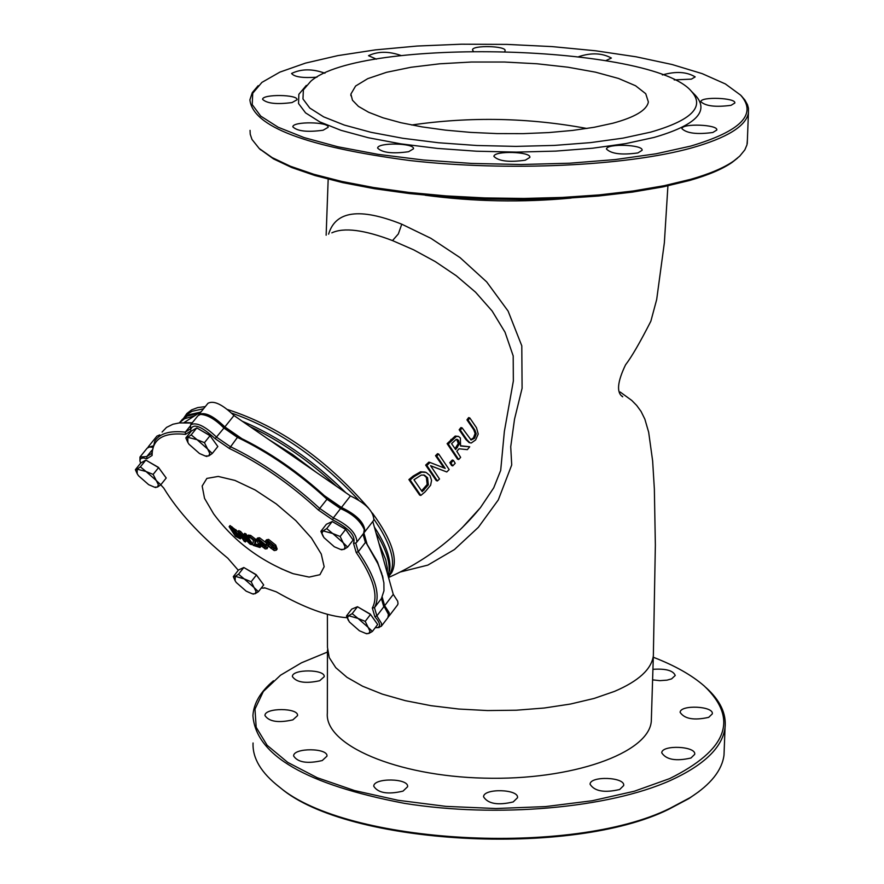 <?xml version="1.0" encoding="UTF-8"?>
<svg xmlns="http://www.w3.org/2000/svg" width="884" height="884" viewBox="0 0 884 884"><rect width="100%" height="100%" fill="white"/><g stroke="black" fill="none" stroke-linecap="round" stroke-linejoin="round"><path stroke-width="1.33" d="M471.282 442.983L475.636 439.934L478.222 434.033L476.498 427.745L469.791 417.933L468.111 420.187L474.852 430.044L476.244 433.823L474.609 438.21L471.128 440L462.122 427.889L460.321 430.11L467.061 439.912L470.023 442.818L471.282 442.983M470.664 439.768L473.459 437.867L475.095 433.48L473.713 429.701L466.951 419.845L468.631 417.591L469.791 417.933M468.111 420.187L466.951 419.845M462.122 427.889L460.962 427.547L459.161 429.768L460.321 430.11M469.139 442.553L465.912 439.569L459.161 429.768M446.785 471.968L449.171 469.57L438.696 454.056L436.707 456.045L445.216 468.398L430.055 462.476L426.85 465.459L437.414 480.962L439.514 479.006L430.574 465.691L446.785 471.968L430.663 465.802M430.055 462.476L428.884 462.111L425.668 465.094L426.85 465.459M436.707 456.045L435.536 455.691L437.525 453.691L438.696 454.056M443.978 467.912L435.536 455.691M437.414 480.962L436.243 480.598L425.668 465.094M410.121 479.968L420.817 495.449L425.049 491.913L430.63 485.217L431.569 480.332L429.989 475.603L426.099 472.421L421.745 472.166L414.342 476.465L410.121 479.968L408.905 479.581L413.137 476.078L420.552 471.791L424.972 472.078M420.817 495.449L419.635 495.073L408.905 479.581M428.353 484.83L422.187 491.681L413.966 479.758L421.303 475.051L424.453 475.161L427.558 477.758L428.353 484.83L427.171 484.454L426.375 477.382L423.668 474.951M421.613 490.786L427.171 484.454M467.349 449.647L469.724 446.774L460.564 446.022L460.398 438.011L458.553 436.442L456.354 436.42L448.276 444.011L458.674 459.536L460.641 457.359L456.807 451.293L459.039 448.785L467.349 449.647M451.58 443.669L456.188 439.414L457.326 439.436L458.564 440.464L459.437 443.867L455.669 449.569L451.58 443.669M455.039 448.63L458.288 443.514L456.663 439.337M459.437 443.867L458.288 443.514M458.674 459.536L457.536 459.183L447.116 443.657L455.194 436.066L458.277 436.364M448.276 444.011L447.116 443.657M469.724 446.774L460.674 445.779M452.752 465.89L455.216 463.282L453.415 460.387L452.265 460.034L449.801 462.63L450.951 462.984L452.752 465.89L451.602 465.525L449.801 462.63M453.415 460.387L450.951 462.984M331.82 232.857C343.92 227.221 364.153 229.796 392.507 240.592L413.646 249.829L435.282 261.598L456.266 275.742L475.537 292.184L492.112 310.98L505.029 332.207L513.195 355.932L513.35 381.004L504.355 431.458L500.687 470.398L493.714 487.858L480.443 507.637L462.133 527.759M389.181 575.882L391.689 572.633C398.474 559.771 392.032 539.914 372.374 513.052M368.573 508.156C325.997 458.984 278.99 426.11 227.575 409.535M205.287 406.607L197.718 407.59L191.552 409.911L186.889 413.502L183.817 417.988M400.353 571.981L427.834 565.119L454.431 549.55L478.366 527.317L498.289 499.935L511.714 464.973L510.72 446.774L514.532 419.138L522.09 388.264L521.792 345.832L508.101 311.08L486.675 281.897L460.078 257.642L430.862 238.304L401.767 224.193C359.854 207.519 335.478 210.845 328.616 234.161M201.342 411.502L194.59 415.834L184.502 418.74L179.242 422.917M373.479 520.588L373.855 520.09C373.623 511.361 365.81 503.305 350.44 495.913L316.008 472.155L292.427 454.398L268.283 439.204L233.984 415.524C222.304 404.286 213.63 400.22 207.961 403.303L199.165 414.209M159.805 434.873L156.899 436.132L148.302 446.752M397.347 605.231L398.032 603.805L397.701 601.231L393.281 594.391L387.336 573.208L387.303 567.793L385.744 559.649L378.904 543.196L372.794 521.461M268.283 439.204L316.008 472.155M233.984 415.524L224.845 426.917C213.143 415.679 204.469 411.59 198.823 414.64L198.602 415.049M350.44 495.913L341.456 507.46L324.472 495.736M241.752 438.586L224.845 426.917M364.241 532.4L364.937 531.627C364.672 522.93 356.838 514.875 341.456 507.46M378.904 543.196L387.336 573.208M393.281 594.391L384.651 605.695L382.197 597.098M366.904 543.538L363.899 533.008M388.43 616.789L389.435 615.087L389.093 612.524L384.651 605.695M152.612 446.022L147.783 447.547M184.005 422.618L194.59 415.834M192.259 422.784L184.038 422.618M273.476 680.791C260.548 691.664 253.697 703.266 252.923 715.587C255.808 755.367 306.262 784.605 404.275 803.324C497.007 818.252 608.711 808.23 670.713 780.34C704.239 764.958 722.35 747.422 725.046 727.72C726.538 713.753 720.195 700.382 706.029 687.619M653.298 657.243C674.934 665.597 691.962 675.232 704.382 686.117C738.88 719.134 727.3 749.964 669.641 778.605L634.336 791.224L592.324 800.727L545.472 806.595L495.924 808.529L446.033 806.385L398.165 800.296L354.572 790.572L317.223 777.71L287.698 762.373L267.134 745.3L256.172 727.278L254.979 709.101L263.322 691.509L280.548 675.199L301.477 662.801L327.456 652.049M724.228 749.124L724.007 755.069C722.062 770.251 710.813 784.417 690.238 797.556L669.785 808.418C572.003 856.939 346.627 844.242 279.432 787.047C261.178 772.903 252.382 758.207 253.056 742.98M651.42 717.532L651.298 721.311C648.812 753.256 571.683 780.594 484.056 778.141C396.386 776.108 324.284 744.925 327.345 712.99L327.456 650.038M319.688 680.724L324.207 676.724C325.411 669.133 292.052 668.912 292.372 676.525C296.383 682.426 305.488 683.829 319.688 680.724M652.591 679.862L659.84 680.658L667 680.15L671.597 678.879L675.232 675.486C673.288 670.536 665.851 668.481 652.922 669.31M708.692 717.355L712.316 713.874C714.018 706.084 680.271 704.471 680.116 712.338C684.503 718.935 694.028 720.604 708.692 717.355M690.956 758.019L694.714 754.339C696.459 746.162 661.895 744.538 661.729 752.792C666.193 759.699 675.928 761.444 690.956 758.019M619.673 789.5L623.684 785.556C625.397 777.036 590.147 775.644 590.048 784.219C594.523 791.302 604.402 793.058 619.673 789.5M513.195 801.943L517.505 797.733C519.107 789.047 483.515 788.064 483.548 796.793C487.979 803.832 497.858 805.556 513.195 801.943M403.016 791.125L407.601 786.738C409.038 778.119 373.556 777.589 373.744 786.23C378.065 793.047 387.822 794.683 403.016 791.125M322.24 760.549L326.969 756.151C328.262 747.82 293.311 747.599 293.61 755.953C297.809 762.439 307.345 763.975 322.24 760.549M292.858 719.863L297.554 715.62C298.781 707.664 264.603 707.554 264.946 715.521C269.034 721.676 278.338 723.123 292.858 719.863M276.968 785.114L280.725 788.097C347.545 844.971 571.429 857.579 668.624 809.346L688.956 798.55L699.122 791.456M259.664 148.921L273.543 158.921L291.764 167.551L314.991 175.529L342.771 182.645L374.462 188.712L409.314 193.552L446.453 197.033L484.929 199.055L523.759 199.563L561.926 198.535L598.446 196.027L632.414 192.104L662.989 186.889L689.465 180.513C708.305 175.12 722.559 169.054 732.195 162.336L737.521 158.114M747.411 139.484L746.98 144.81L744.825 149.904L739.709 156.159L733.676 161.043C723.985 167.794 709.653 173.883 690.691 179.319L664.061 185.717L633.298 190.966L599.12 194.911L562.357 197.43L523.947 198.458L484.863 197.939L446.133 195.905L408.751 192.414L373.678 187.541L341.788 181.441L313.842 174.292L290.471 166.269L272.15 157.595L259.211 148.49L251.973 139.429L250.227 134.235L250.05 130.368M258.15 85.693L252.272 92.643L249.896 99.837C252.824 126.611 306.196 146.855 409.999 160.556C508.256 171.651 626.535 166.059 691.741 147.904C726.979 137.882 745.864 126.257 748.416 113.053L748.461 108.29L747.488 104.732L744.88 100.002L741.223 95.748M690.603 146.114L656.116 153.783L615.286 159.562L569.672 163.208L521.118 164.512L471.625 163.429L423.27 159.993L378.065 154.357L337.843 146.777L304.14 137.606L278.151 127.23L260.714 116.08L252.216 104.61L252.725 93.251L261.918 82.389L279.863 72.123L305.521 63.107L337.798 55.626L375.457 49.88L417.137 46.045L461.459 44.2L506.974 44.399L552.213 46.609L595.75 50.797L636.16 56.808L672.072 64.51L702.205 73.648L725.377 83.947L740.582 95.096C757.621 114.191 740.958 131.197 690.603 146.114M306.306 85.416L298.858 94.29L298.538 103.55L305.566 112.876L319.831 121.915L340.992 130.324L368.33 137.738L400.883 143.86L437.414 148.413L476.454 151.208L516.422 152.114L555.682 151.109L592.645 148.214L625.839 143.595L654.005 137.451C695.841 125.307 709.697 111.351 695.597 95.56L695.111 95.063M712.858 132.478L716.78 130.047C718.515 124.556 681.984 123.097 681.907 128.644C686.713 133.34 697.023 134.622 712.858 132.478M731.024 105.329L734.803 103.03C736.482 97.826 700.868 96.378 700.813 101.649C705.52 106.124 715.598 107.351 731.024 105.329M674.183 79.914L691.399 79.129L695.189 76.897C686.735 71.759 675.796 71.118 662.37 74.952M605.816 60.642L611.374 58.057C602.159 52.996 591.308 52.532 578.81 56.642M504.841 51.239L505.096 50.675C506.466 45.88 472.343 45.007 472.52 49.847L473.205 51.04M401.181 55.57C388.883 51.161 377.998 51.206 368.517 55.692L376.462 59.162M324.925 73.217C312.406 68.665 301.289 68.753 291.576 73.471C294.328 76.963 302.781 78.201 316.947 77.184M292.063 102.555L297.035 99.748C298.317 94.422 262.239 93.98 262.592 99.34C266.902 103.505 276.725 104.577 292.063 102.555M323.113 130.224L328.119 127.318C329.478 121.716 292.527 121.196 292.836 126.832C297.278 131.241 307.367 132.379 323.113 130.224M408.629 151.705L413.469 148.799C414.961 142.998 377.424 142.258 377.645 148.092C382.231 152.744 392.562 153.949 408.629 151.705M525.306 160.192L529.847 157.396C531.472 151.551 493.813 150.512 493.902 156.402C498.631 161.197 509.096 162.468 525.306 160.192M637.883 152.932L642.071 150.313C643.784 144.589 606.501 143.274 606.479 149.053C611.286 153.871 621.761 155.164 637.883 152.932M650.624 132.147L623.032 138.136L590.512 142.622L554.323 145.418L515.891 146.39L476.774 145.495L438.574 142.755L402.861 138.291L371.026 132.313L344.307 125.064L323.666 116.865L309.765 108.036L302.969 98.942L303.367 89.903L310.77 81.262C360.937 36.741 653.066 44.52 691.454 91.361C705.178 106.743 691.564 120.346 650.624 132.147M612.822 123.23C634.999 117.218 646.856 110.124 648.37 101.958L645.74 93.715L635.552 85.748L618.502 78.455L595.551 72.179L567.915 67.206L536.986 63.77L504.256 62.013L471.316 62.024L439.702 63.803L410.983 67.272L386.573 72.3L367.766 78.643L355.611 86.024L350.893 94.069L352.473 100.246L358.451 106.389L368.705 112.301L382.993 117.804L400.916 122.721L421.966 126.876L445.492 130.136L470.741 132.401L496.93 133.583L523.195 133.639L548.699 132.578L572.622 130.423L594.225 127.274L612.822 123.23M254.725 543.704L259.498 545.174M247.354 536.223L248.249 535.085L250.669 535.406L255.598 539.207L256.238 541.041L254.946 543.384L254.714 540.345L249.774 536.544L247.354 536.223L252.294 543.516L251.41 544.643L245.078 535.019L243.796 534.488L248.713 542.235L239.741 532.654L237.884 531.737L244.216 541.351L245.432 541.958L239.918 533.737L249.874 544.003L251.41 544.643M213.597 513.814L204.524 498.333L202.16 486.045L206.867 478.421L218.215 476.432L234.945 480.421L255.111 489.957L276.272 503.924L295.842 520.643L311.466 538.047L321.268 554.047L324.163 566.743L319.92 574.711L309.146 577.086L293.145 573.694L281.035 568.688M245.664 539.936L246.327 540.831L245.432 541.958M243.796 534.488L244.691 533.361L245.973 533.892L248.028 537.428M237.884 531.737L238.779 530.599L240.636 531.516L244.735 536.124M256.669 539.163L258.04 543.24L265.2 548.92L267.101 548.688L265.576 544.842L258.625 538.875L256.669 539.163L257.553 538.024L259.52 537.737L265.543 542.345M268.018 546.599L267.101 548.688M240.603 538.665L239.542 535.98L235.011 530.765L229.133 526.709L235.475 536.323L240.326 538.842L241.431 537.616M229.133 526.709L230.039 525.56L237.951 531.649M265.587 540.964L266.493 539.815L268.581 539.384L275.731 545.096L277.167 549.041L276.272 550.202L274.825 546.257L267.675 540.533L265.587 540.964L266.924 545.085L274.228 550.588L276.272 550.202M248.183 537.693L250.327 537.726L253.211 540.002L253.222 542.831L252.26 544.102L253.233 545.362L260.007 547.505L259.222 546.467L253.774 544.82L255.819 542.257M255.343 542.168L256.238 541.041M259.222 546.467L259.885 545.616M260.007 547.505L260.791 546.511M252.26 544.102L253.144 542.964M239.741 532.654L240.636 531.516M245.078 535.019L245.973 533.892M259.167 539.991L262.868 545.406L265.288 546.765M261.973 546.544L258.227 540.179L261.631 541.428L265.487 547.318L264.449 547.914L261.973 546.544L262.868 545.406M231.022 528.643L234.768 531.262L239.144 537.395L235.906 536.047L231.022 528.643M235.906 536.047L236.802 534.897L238.691 536.024M233.741 530.422L236.802 534.897M268.106 541.638L271.83 547.141L274.493 548.434M270.935 548.29L268.581 545.373L267.211 541.903L270.769 542.964L274.626 548.865L273.488 549.572L270.935 548.29L271.83 547.141M162.07 432.066L166.557 427.381L172.933 424.243L179.341 422.906L192.049 423.027M152.38 446.928L150.346 446.984M140.269 456.674L147.109 448.221L149.352 447.017L152.313 447.249M388.153 612.988L383.49 605.297L388.441 614.358L387.888 617.64M383.07 578.302L377.457 561.826L365.059 540.864L377.822 563.583L381.601 573.042L383.888 582.832L383.965 590.799L381.424 598.567L383.789 606.822L376.871 615.894L374.473 607.651C380.938 595.606 375.534 576.965 358.263 551.738L355.755 543.074L356.893 542.036C356.583 533.384 348.738 525.328 333.345 517.869L319.765 508.488C291.112 482.134 261.233 461.492 230.127 446.531L216.613 437.193C204.878 425.955 196.204 421.845 190.568 424.873L190.535 429.348M383.49 605.297L381.523 598.402M362.993 534.146L365.39 542.511L358.263 551.738L356.164 552.401C373.402 577.506 378.794 596.037 372.319 607.982L374.473 607.651L381.424 598.567M365.059 540.864L363.103 534.013M363.998 528.278L363.899 527.792C360.164 519.449 352.771 512.974 341.721 508.344L340.55 508.609C352.451 513.759 360.363 520.764 364.285 529.638L363.667 533.273M341.721 508.344L327.467 498.499L326.992 499.239L340.55 508.609L333.345 517.869L332.716 519.914C349.169 528.267 356.097 536.058 353.512 543.295L355.755 543.074M327.467 498.499C299.068 472.288 269.399 451.801 238.481 437.027L237.442 437.381C268.537 452.276 298.394 472.896 326.992 499.239L318.45 510.057L332.716 519.914M238.481 437.027L224.304 427.237L223.939 428.055L237.442 437.381L229.354 448.475C260.272 463.304 289.974 483.835 318.45 510.057M190.911 424.442L197.905 415.778L200.436 414.419C207.475 414.74 215.309 419.281 223.939 428.055L215.155 438.663L229.354 448.475M224.304 427.237C216.348 418.994 209.033 414.695 202.392 414.364L201.53 414.386M190.137 426.176L185.32 432.154C170.06 430.431 159.905 433.381 154.844 440.994L151.761 453.415L146.821 456.542L139.97 457.039L139.948 461.216M190.458 428.895L185.32 432.154L185.485 434.364L190.955 430.906L190.612 429.734C192.911 422.883 201.088 425.856 215.155 438.663M151.849 450.321L146.821 456.542L146.91 458.741L152.103 455.459L151.761 453.415M264.272 588.092L261.244 588.081M353.512 543.295L356.164 552.401M372.319 607.982L374.838 616.634L376.871 615.894L381.534 623.43L381.347 626.226L378.043 627.607M374.838 616.634C380.164 622.833 380.971 626.513 377.269 627.662L375.258 627.662M347.081 617.706C327.842 616.457 304.24 607.838 276.261 591.827L264.548 587.761L263.41 588.147M238.304 570.291L227.829 558.235C199.254 534.721 177.894 511.339 163.761 488.101L160.744 484.808M140.578 463.249L139.904 460.244L140.876 458.476L143.296 457.956L146.91 458.741M152.103 455.459C152.103 439.138 163.231 432.099 185.485 434.364M235.089 580.678L233.299 576.666L235.221 576.335L235.144 580.788L236.26 582.501L246.183 591.175L252.415 593.827L255.1 593.739L252.47 593.849M238.536 574.224L244.15 578.876L235.221 576.335L238.536 574.224L243.818 567.506L256.415 575.009L263.697 584.943L258.437 591.661L255.1 593.739L256.062 591.551L254.106 587.595L244.15 578.876L251.144 581.749L254.106 587.595L258.437 591.661M243.818 567.506L238.558 569.959L233.299 576.666M256.415 575.009L251.144 581.749M244.669 568.014L256.216 574.677L262.537 583.363M240.813 568.909L243.144 567.826M348.473 620.557L346.451 615.993L348.616 615.728L347.478 617.861L349.357 621.927L359.423 630.778L366.02 633.552L368.794 633.485L365.987 633.552M352.197 613.64L357.998 618.413L348.616 615.728L352.197 613.64L357.501 606.733L370.507 614.446L377.667 624.513L372.396 631.43L368.794 633.485L369.954 631.298L368.109 627.32L357.998 618.413L365.214 621.375L368.109 627.32L372.396 631.43M357.501 606.733L351.733 609.109L346.451 615.993M370.507 614.446L365.214 621.375M358.363 607.242L370.241 614.082L376.451 622.789M354.13 608.115L356.804 607.01M323.036 536.223L320.87 531.339L323.058 530.897L321.931 533.295L323.898 537.56L334.329 546.776L340.66 549.472L343.953 549.395L340.484 549.428M326.726 528.599L332.704 533.494L323.058 530.897L326.726 528.599L332.218 521.527L345.644 529.428L353.125 540.047L347.644 547.119L343.953 549.395L345.125 546.997L343.18 542.754L332.704 533.494L340.152 536.511L343.18 542.754L347.644 547.119M332.218 521.527L326.351 524.289L320.87 531.339M345.644 529.428L340.152 536.511M333.257 522.135L345.39 529.096L351.854 538.257M328.848 523.118L331.412 521.914M187.828 442.42L185.828 437.934L187.762 437.326L187.894 442.53L188.999 444.254L199.497 453.514L205.309 456.022L208.801 455.912L205.121 455.978M191.187 434.884L197.077 439.702L187.762 437.326L191.187 434.884L196.789 427.922L210.038 435.702L217.84 446.519L212.259 453.492L208.801 455.912L209.751 453.37L207.618 449.017L197.077 439.702L204.447 442.674L207.618 449.017L212.259 453.492M196.789 427.922L191.419 430.994L185.828 437.934M210.038 435.702L204.447 442.674M197.917 428.574L209.862 435.425L216.613 444.829M193.806 429.624L195.917 428.42M137.142 473.636L135.374 469.691L137.153 469.161L137.208 473.758L138.501 475.747L148.667 484.675L154.479 487.172L157.54 487.051L154.402 487.161M140.379 466.851L146.026 471.515L137.153 469.161L140.379 466.851L145.838 460.1L158.579 467.636L166.225 478.012L160.8 484.775L157.54 487.051L158.369 484.653L156.247 480.487L146.026 471.515L153.131 474.41L156.247 480.487L160.8 484.775M145.838 460.1L140.81 462.962L135.374 469.691M158.579 467.636L153.131 474.41M146.843 460.697L158.435 467.36L165.076 476.454M143.053 461.691L145.053 460.542M476.244 433.823L475.095 433.48M474.609 438.21L473.459 437.867M474.852 430.044L473.713 429.701M467.061 439.912L465.912 439.569M421.745 472.166L420.552 471.791M414.342 476.465L413.137 476.078M427.558 477.758L426.375 477.382M424.033 490.123L422.85 489.747M457.382 447.658L456.232 447.304M458.564 440.464L457.404 440.122M452.078 439.79L450.917 439.425M456.354 436.42L455.194 436.066M401.767 224.193L398.341 233.94L392.507 240.592M571.108 198.06C522.433 202.646 473.791 201.707 425.193 195.231M620.148 391.999L631.751 400.419L636.679 405.436L641.022 411.369L644.856 419.127L648.668 432.243L652.635 460.896L654.359 489.051L655.353 545.041L653.353 655.74C651.53 669.221 638.579 681.111 614.479 691.399L594.114 698.437L570.467 704.04L544.246 708.018L516.289 710.217L487.493 710.559L458.785 709.034L431.094 705.697L405.314 700.658L382.253 694.095L362.617 686.227L346.981 677.321L335.754 667.663L329.213 657.563L327.467 647.331L327.389 614.325M586.932 128.489C528.742 117.671 470.31 116.511 411.646 125.009M388.209 576.324C396.043 566.511 393.247 550.423 379.822 528.046L374.131 519.472M358.351 499.747C318.748 457.569 276.515 428.685 231.663 413.104M203.563 408.751L192.016 411.314L187.22 414.386L184.524 417.436M182.016 419.646L189.32 414.651L200.348 412.143M242.249 421.226C278.714 436.652 313.29 460.509 345.942 492.819M374.396 527.14L377.181 531.472C385.833 545.594 390.098 557.439 389.977 567.042L389.612 570.92M179.927 422.165L183.574 418.276L187.176 416.077L198.37 413.414M249.929 426.53C280.106 440.74 309.002 460.674 336.594 486.366M375.998 532.842C387.247 551.174 391.281 565.517 388.087 575.882M249.774 536.544L250.669 535.406M254.714 540.345L255.598 539.207M265.576 544.842L266.25 543.98M259.62 543.605L260.515 542.478M258.15 540.699L258.736 539.958M258.625 538.875L259.52 537.737M264.449 547.914L265.31 546.82M236.824 536.61L237.73 535.472M231.199 528.013L232.105 526.864M235.011 530.765L235.917 529.626M239.542 535.98L240.05 535.339M274.825 546.257L275.731 545.096M268.581 545.373L269.476 544.224M267.123 542.444L267.764 541.638M267.675 540.533L268.581 539.384M273.488 549.572L274.383 548.423M470.023 442.818L468.874 442.475M425.502 472.244L424.917 472.056M462.122 527.781L480.443 507.637C455.437 538.168 424.806 561.462 388.54 577.517M328.174 179.165L326.141 235.21M667.917 185.85L664.359 242.78L656.679 299.532L650.856 321.212C640.016 342.484 631.585 357.014 625.552 364.827C617.286 382.043 616.347 392.706 622.712 396.817L622.27 396.176M373.855 520.09L364.937 531.627M397.689 604.766L389.104 616.049M389.59 571.031L389.977 567.042L388.164 576.147M388.33 576.744L391.689 572.633M725.046 727.72L724.007 755.069M688.956 798.55L690.238 797.556M280.725 788.097L279.432 787.047M653.353 655.74L651.298 721.311M732.195 162.336L733.676 161.043M260.681 149.871L259.211 148.49M748.416 113.053L747.256 143.528M740.582 95.096L741.952 96.5M691.454 91.361L695.597 95.56M350.893 94.069L350.893 95.726M292.052 573.307C259.553 560.522 233.398 540.677 213.585 513.792M254.946 543.351L255.841 542.223M254.868 543.483L255.752 542.356M388.065 612.557L388.441 614.358M382.485 575.617L382.871 577.44M363.899 527.792L364.285 529.638M377.269 627.662L379.181 627.529M364.053 532.787L356.893 542.036M388.242 617.176L381.347 626.226M252.415 593.827L253.498 594.114M366.02 633.552L367.037 633.817M340.66 549.472L341.986 549.837M205.309 456.022L206.911 456.487M154.479 487.172L155.882 487.57"/></g></svg>
